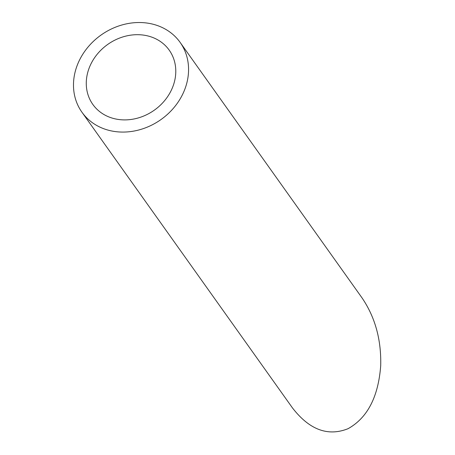 <?xml version="1.0" encoding="UTF-8"?>
<svg xmlns="http://www.w3.org/2000/svg" width="455" height="455" viewBox="0 0 455 455"><rect width="100%" height="100%" fill="white"/><g stroke="black" fill="none" stroke-linecap="round" stroke-linejoin="round"><path stroke-width="0.68" d="M172.604 87.297A46.854 40.29 -35.4 0 0 169.197 50.118A46.854 40.29 -35.4 0 0 107.659 44.476A46.854 40.29 -35.4 0 0 92.86 104.468A46.854 40.29 -35.4 0 0 134.828 118.806A46.854 40.29 -35.4 0 0 172.604 87.297M184.48 90.153A60.242 51.802 -35.4 0 0 180.1 42.355A60.242 51.802 -35.4 0 0 100.987 35.098A60.242 51.802 -35.4 0 0 81.951 112.231A60.242 51.802 -35.4 0 0 135.914 130.67A60.242 51.802 -35.4 0 0 184.48 90.153M180.1 42.355L362.038 297.9C375.17 317.215 381.392 339.839 380.698 365.757C378.333 396.885 367.464 417.861 348.081 428.678C327.941 436.732 309.4 429.804 292.451 407.902L81.951 112.231"/></g></svg>
